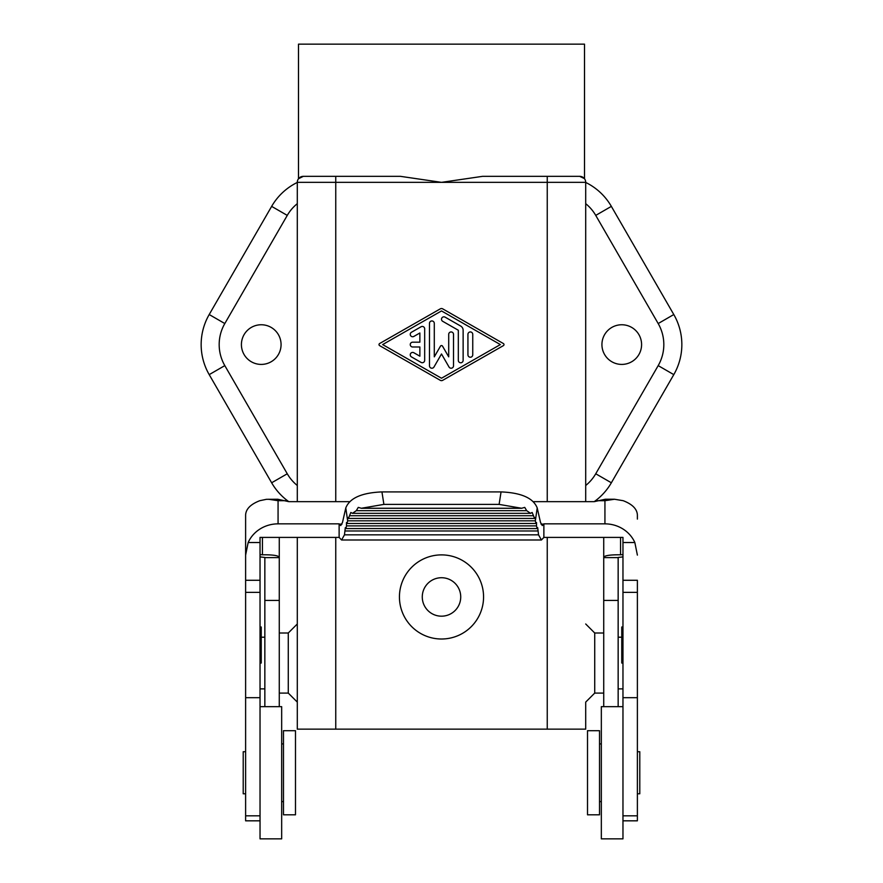 <?xml version="1.0" encoding="UTF-8"?>
<svg xmlns="http://www.w3.org/2000/svg" width="883" height="883" viewBox="0 0 883 883"><rect width="100%" height="100%" fill="white"/><g stroke="black" fill="none" stroke-linecap="round" stroke-linejoin="round"><path stroke-width="1.32" d="M603.729 693.089L594.723 693.089L585.705 702.095L585.705 729.137L297.295 729.137L297.295 537.405M297.295 501.654L297.295 182.351L441.5 182.351L482.515 176.346L547.25 176.346L547.25 501.654M297.295 182.45A60.088 60.088 0 0 0 271.644 206.379L287.262 215.397A42.064 42.064 0 0 1 297.295 203.675L297.295 182.45A60.088 60.088 0 0 0 271.644 206.379L209.205 314.536A60.088 60.088 0 0 0 209.205 374.624L224.812 365.617A42.064 42.064 0 0 1 224.812 323.553L209.205 314.536M585.705 702.095L585.705 729.137M585.705 182.45A60.088 60.088 0 0 1 611.356 206.379A60.088 60.088 0 0 0 585.705 182.45L585.705 501.654L585.705 182.351L441.5 182.351L400.485 176.346L335.75 176.346L335.75 501.654M441.5 554.888A42.064 42.064 0 0 1 483.564 596.952A42.064 42.064 0 0 1 441.5 639.005A42.064 42.064 0 0 1 399.436 596.952A42.064 42.064 0 0 1 441.5 554.888M281.07 344.58A19.823 19.823 0 0 1 261.236 364.414A19.823 19.823 0 0 1 241.412 344.58A19.823 19.823 0 0 1 261.236 324.756A19.823 19.823 0 0 1 281.07 344.58M440.308 380.319A2.406 2.406 0 0 0 442.692 380.319L503.387 345.628A1.203 1.203 0 0 0 503.387 343.542L442.692 308.851A2.406 2.406 0 0 0 440.308 308.851L379.613 343.542A1.203 1.203 0 0 0 379.613 345.628L440.308 380.319M584.358 178.554L579.701 176.346A6.004 6.004 0 0 1 585.705 182.351M582.625 177.097L579.701 176.346L547.25 176.346M298.498 178.741L303.299 176.346L298.498 178.741L298.498 44.15L584.502 44.15L584.502 178.741M264.845 688.883L260.032 688.883M264.845 637.206L261.236 637.206M585.705 203.675A42.064 42.064 0 0 1 595.738 215.397L611.356 206.379L673.795 314.536A60.088 60.088 0 0 1 673.795 374.624L658.188 365.617L595.738 473.774L611.356 482.78L673.795 374.624A60.088 60.088 0 0 0 673.795 314.536L658.188 323.553A42.064 42.064 0 0 1 658.188 365.617M349.624 501.654L288.785 501.654A60.088 60.088 0 0 1 271.644 482.78L209.205 374.624M297.295 182.351A6.004 6.004 0 0 1 303.299 176.346L335.75 176.346M279.271 633.001L288.277 633.001L288.277 693.089L279.271 693.089M260.032 626.996L261.236 626.996L261.236 663.045L260.032 663.045M260.032 637.901L261.236 637.901M594.723 693.089L594.723 633.001L585.705 623.983M441.5 616.179A19.227 19.227 0 0 0 460.727 596.952A19.227 19.227 0 0 0 441.5 577.725A19.227 19.227 0 0 0 422.273 596.952A19.227 19.227 0 0 0 441.5 616.179M382.637 344.58L441.5 310.937L500.363 344.58L441.5 378.233L382.637 344.58M411.456 332.262L421.07 326.765A2.406 2.406 0 0 1 424.679 328.851L424.679 360.319A2.406 2.406 0 0 1 421.07 362.405L411.456 356.909A2.406 2.406 0 0 1 410.573 353.619A2.406 2.406 0 0 1 413.862 352.747L419.866 356.18L419.866 346.986L412.659 346.986A2.406 2.406 0 0 1 410.253 344.58A2.406 2.406 0 0 1 412.659 342.185L419.866 342.185L419.866 332.99L413.862 336.423A2.406 2.406 0 0 1 410.573 335.54A2.406 2.406 0 0 1 411.456 332.262M472.747 334.337A2.406 2.406 0 0 0 470.341 331.942A2.406 2.406 0 0 0 467.935 334.337L467.935 354.823A2.406 2.406 0 0 0 470.341 357.229A2.406 2.406 0 0 0 472.747 354.823L472.747 334.337M434.293 323.355A2.406 2.406 0 0 0 431.886 320.948A2.406 2.406 0 0 0 429.48 323.355L429.48 365.816A2.406 2.406 0 0 0 433.972 367.019L441.5 353.973L449.028 367.019A2.406 2.406 0 0 0 453.52 365.816L453.52 334.337A2.406 2.406 0 0 0 451.114 331.942A2.406 2.406 0 0 0 448.707 334.337L448.707 356.842L442.538 346.158A1.203 1.203 0 0 0 440.462 346.158L434.293 356.842L434.293 323.355M445.109 317.152A2.406 2.406 0 0 0 441.82 318.035A2.406 2.406 0 0 0 442.703 321.313L458.321 330.242L458.321 360.374A2.406 2.406 0 0 0 460.727 362.781A2.406 2.406 0 0 0 463.134 360.374L463.134 330.242A4.812 4.812 0 0 0 460.727 326.081L445.109 317.152M279.271 706.654L279.271 537.405M622.968 706.654L601.334 706.654L601.334 838.85L622.968 838.85L622.968 537.405L543.873 537.405L541.411 539.999L341.589 539.999L339.127 537.405L260.032 537.405L260.032 580.274L245.617 580.274L245.617 519.094M297.295 485.495A42.064 42.064 0 0 1 287.262 473.774L271.644 482.78A60.088 60.088 0 0 0 288.785 501.654L277.748 499.248L266.456 499.314L259.812 500.694C250.673 504.215 245.938 508.972 245.617 514.966L245.617 820.826L260.032 820.826M587.515 730.694L587.515 814.81L599.524 814.81L599.524 730.694L587.515 730.694M260.032 580.274L260.032 838.85L281.666 838.85L281.666 706.654L260.032 706.654M637.383 519.094L637.383 514.966C637.062 508.972 632.327 504.215 623.188 500.694L614.524 499.248L604.932 500.694L604.932 523.851L543.873 523.851L542.272 525.573L540.484 522.35L537.206 507.924L535.352 520.827L535.959 523.498L536.555 522.615L536.5 525.893L537.107 528.564L537.703 527.692L538.531 534.844L541.411 539.999M622.968 580.274L637.383 580.274L637.383 820.826L622.968 820.826M341.589 539.999L344.469 534.844L538.531 534.844M543.873 537.405L543.873 523.851M339.127 537.405L339.127 523.851L340.728 525.573L342.516 522.35L345.794 507.924L347.648 520.827L347.041 523.498L346.445 522.615L346.5 525.893L345.893 528.564L345.297 527.692L344.469 534.844M614.524 499.248L605.252 499.248L594.215 501.654L533.376 501.654M245.617 555.109L248.156 542.526A32.45 30.486 180 0 1 278.068 523.851L339.127 523.851M603.729 706.654L603.729 600.418L618.155 600.418L618.155 557.46L622.968 556.897M618.155 600.418L618.155 706.654M637.383 751.72L639.789 751.72L639.789 793.784L637.383 793.784M245.617 793.784L243.211 793.784L243.211 751.72L245.617 751.72M641.588 344.58A19.823 19.823 0 0 1 621.764 364.414A19.823 19.823 0 0 1 601.93 344.58A19.823 19.823 0 0 1 621.764 324.756A19.823 19.823 0 0 1 641.588 344.58M594.215 501.654A60.088 60.088 0 0 0 611.356 482.78A60.088 60.088 0 0 1 594.215 501.654M603.729 633.001L594.723 633.001M621.764 637.206L618.155 637.206M622.968 688.883L618.155 688.883M622.968 626.996L621.764 626.996L621.764 663.045L622.968 663.045M622.968 637.901L621.764 637.901M603.729 537.405L603.729 557.615L618.155 557.615M603.729 600.418L603.729 557.615M620.561 537.405L620.561 554.789C609.811 554.701 604.204 555.595 603.729 557.46M620.561 554.789L622.968 554.601M604.932 523.851A32.45 30.486 0 0 1 634.844 542.526L637.383 555.109M268.476 499.248L278.068 500.694L285.971 500.694M279.271 600.418L264.845 600.418L264.845 706.654M264.845 600.418L264.845 557.46L260.032 556.897M262.439 537.405L262.439 554.789L260.032 554.601M262.439 554.789C273.189 554.701 278.796 555.595 279.271 557.46M537.206 507.924C533.299 498.067 521.246 492.736 501.058 491.908L381.942 491.908C361.754 492.736 349.701 498.067 345.794 507.924M499.105 504.392L383.895 504.392L361.357 508.266L521.643 508.266L499.105 504.392L501.058 491.908M535.374 519.701L535.374 517.537L534.579 518.42L532.151 512.46L530.54 513.343L526.698 510.672L524.734 507.394L521.643 508.266M526.698 510.672L356.302 510.672L358.266 507.394L361.357 508.266M347.626 519.701L347.626 517.537L348.421 518.42L350.849 512.46L352.46 513.343L356.302 510.672M352.46 513.343L530.54 513.343M532.902 515.749L350.098 515.749M348.421 518.42L534.579 518.42M347.648 520.827L535.352 520.827M347.041 523.498L535.959 523.498M346.5 525.893L536.5 525.893M345.893 528.564L537.107 528.564M345.341 530.97L537.659 530.97M283.476 733.232L283.476 730.694L295.485 730.694L295.485 814.81L283.476 814.81L283.476 733.232M547.25 729.137L547.25 537.405M335.75 729.137L335.75 537.405M287.262 473.774L224.812 365.617M287.262 215.397L224.812 323.553M260.032 592.361L245.617 592.361M260.032 697.691L245.617 697.691M597.029 500.694L604.932 500.694M278.068 523.851L278.068 500.694M339.271 524.127L341.997 524.127M541.003 524.127L543.729 524.127M595.738 215.397L658.188 323.553M585.705 485.495A42.064 42.064 0 0 0 595.738 473.774M622.968 542.526L634.844 542.526M622.968 592.361L637.383 592.361M622.968 697.691L637.383 697.691M622.968 815.815L637.383 815.815M260.032 542.526L248.156 542.526M279.271 557.615L264.845 557.615M381.942 491.908L383.895 504.392M260.032 815.815L245.617 815.815M288.277 693.089L297.295 702.095M599.524 743.916L601.334 743.916M288.277 633.001L297.295 623.983M599.524 801.598L601.334 801.598M283.476 743.916L281.666 743.916M283.476 801.598L281.666 801.598"/></g></svg>
